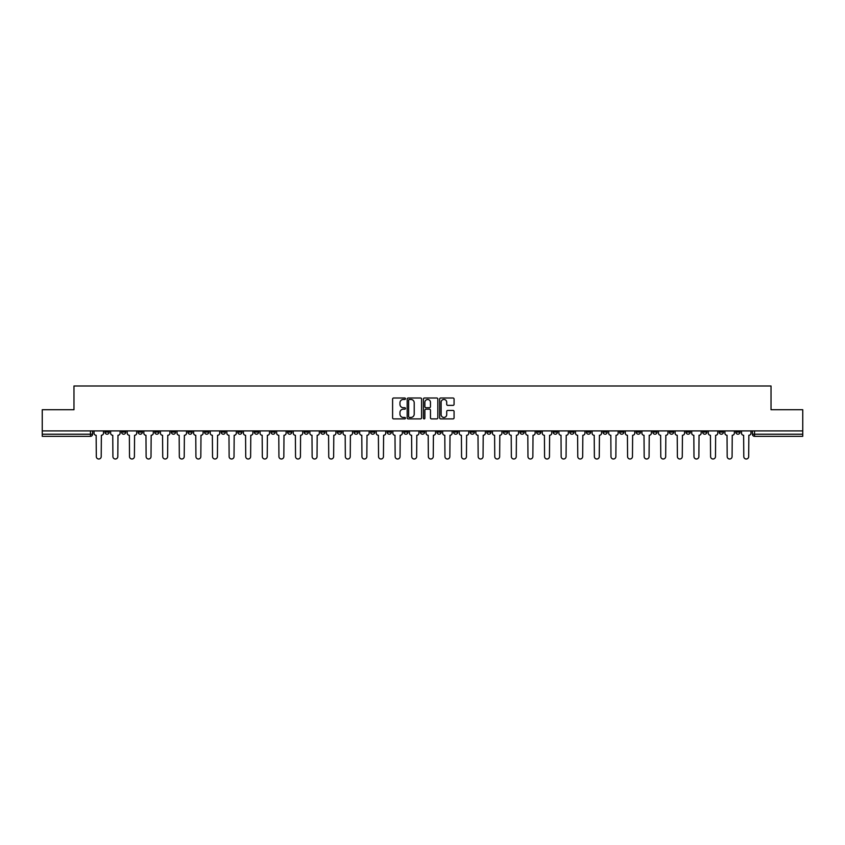 <?xml version="1.0" encoding="UTF-8"?>
<svg xmlns="http://www.w3.org/2000/svg" width="845" height="845" viewBox="0 0 845 845"><rect width="100%" height="100%" fill="white"/><g stroke="black" fill="none" stroke-linecap="round" stroke-linejoin="round"><path stroke-width="1.27" d="M405.473 398.734A0.729 0.729 0 0 0 404.744 398.006L393.643 398.006A1.046 1.046 0 0 0 392.598 399.051L392.598 417.852A1.046 1.046 0 0 0 393.643 418.898L404.744 418.898A0.729 0.729 0 0 0 405.473 418.169A0.729 0.729 0 0 0 404.744 417.441L403.308 417.441A3.338 3.338 0 0 1 399.96 414.092L399.96 412.529A3.338 3.338 0 0 1 403.308 409.181L404.744 409.181A0.729 0.729 0 0 0 405.473 408.452A0.729 0.729 0 0 0 404.744 407.723L403.308 407.723A3.338 3.338 0 0 1 399.96 404.375L399.96 402.811A3.338 3.338 0 0 1 403.308 399.463L404.744 399.463A0.729 0.729 0 0 0 405.473 398.734M652.805 430.908L652.805 432.08L657.061 432.08A2.134 2.134 0 0 1 654.928 434.203A2.134 2.134 0 0 1 652.805 432.08L652.805 430.908M553.19 430.908L553.19 432.08L557.446 432.08A2.134 2.134 0 0 1 555.313 434.203A2.134 2.134 0 0 1 553.19 432.08L553.19 430.908M536.586 430.908L536.586 432.08L540.842 432.08A2.134 2.134 0 0 1 538.719 434.203A2.134 2.134 0 0 1 536.586 432.08L536.586 430.908M436.971 430.908L436.971 432.08L441.227 432.08A2.134 2.134 0 0 1 439.104 434.203A2.134 2.134 0 0 1 436.971 432.08L436.971 430.908M420.366 430.908L420.366 432.08L424.634 432.08A2.134 2.134 0 0 1 422.5 434.203A2.134 2.134 0 0 1 420.366 432.08L420.366 430.908M403.773 430.908L403.773 432.08L408.029 432.08A2.134 2.134 0 0 1 405.896 434.203A2.134 2.134 0 0 1 403.773 432.08L403.773 430.908M370.564 430.908L370.564 432.08L374.821 432.08A2.134 2.134 0 0 1 372.698 434.203A2.134 2.134 0 0 1 370.564 432.08L370.564 430.908M337.366 432.08L337.366 430.908L337.366 432.08A2.134 2.134 0 0 0 339.489 434.203A2.134 2.134 0 0 1 337.366 432.08L341.623 432.08A2.134 2.134 0 0 1 339.489 434.203A2.134 2.134 0 0 0 341.623 432.08L341.623 430.908L341.623 432.08M320.762 432.08L320.762 430.908L320.762 432.08A2.134 2.134 0 0 0 322.885 434.203A2.134 2.134 0 0 1 320.762 432.08L325.019 432.08A2.134 2.134 0 0 1 322.885 434.203M304.158 432.08L304.158 430.908L304.158 432.08A2.134 2.134 0 0 0 306.281 434.203A2.134 2.134 0 0 1 304.158 432.08L308.414 432.08A2.134 2.134 0 0 1 306.281 434.203A2.134 2.134 0 0 0 308.414 432.08L308.414 430.908L308.414 432.08M287.553 430.908L287.553 432.08L291.81 432.08A2.134 2.134 0 0 1 289.687 434.203A2.134 2.134 0 0 1 287.553 432.08L287.553 430.908M270.949 430.908L270.949 432.08L275.206 432.08A2.134 2.134 0 0 1 273.083 434.203A2.134 2.134 0 0 1 270.949 432.08L270.949 430.908M254.356 430.908L254.356 432.08L258.612 432.08A2.134 2.134 0 0 1 256.479 434.203A2.134 2.134 0 0 1 254.356 432.08L254.356 430.908M237.751 432.08L237.751 430.908L237.751 432.08A2.134 2.134 0 0 0 239.874 434.203A2.134 2.134 0 0 1 237.751 432.08L242.008 432.08A2.134 2.134 0 0 1 239.874 434.203M204.543 432.08L204.543 430.908L204.543 432.08A2.134 2.134 0 0 0 206.676 434.203A2.134 2.134 0 0 1 204.543 432.08L208.799 432.08A2.134 2.134 0 0 1 206.676 434.203A2.134 2.134 0 0 0 208.799 432.08L208.799 430.908L208.799 432.08M187.939 432.08L187.939 430.908L187.939 432.08A2.134 2.134 0 0 0 190.072 434.203A2.134 2.134 0 0 1 187.939 432.08L192.195 432.08A2.134 2.134 0 0 1 190.072 434.203A2.134 2.134 0 0 0 192.195 432.08L192.195 430.908L192.195 432.08M171.345 432.08L171.345 430.908L171.345 432.08A2.134 2.134 0 0 0 173.468 434.203A2.134 2.134 0 0 1 171.345 432.08L175.602 432.08A2.134 2.134 0 0 1 173.468 434.203A2.134 2.134 0 0 0 175.602 432.08L175.602 430.908L175.602 432.08M154.741 432.08L154.741 430.908L154.741 432.08A2.134 2.134 0 0 0 156.864 434.203A2.134 2.134 0 0 1 154.741 432.08L158.997 432.08A2.134 2.134 0 0 1 156.864 434.203M138.136 432.08L138.136 430.908L138.136 432.08A2.134 2.134 0 0 0 140.27 434.203A2.134 2.134 0 0 1 138.136 432.08L142.393 432.08A2.134 2.134 0 0 1 140.27 434.203A2.134 2.134 0 0 0 142.393 432.08L142.393 430.908L142.393 432.08M121.532 432.08L121.532 430.908L121.532 432.08A2.134 2.134 0 0 0 123.666 434.203A2.134 2.134 0 0 1 121.532 432.08L125.789 432.08A2.134 2.134 0 0 1 123.666 434.203A2.134 2.134 0 0 0 125.789 432.08L125.789 430.908L125.789 432.08M453.026 405.368A1.046 1.046 0 0 0 454.071 404.322L454.071 399.051A1.046 1.046 0 0 0 453.026 398.006L440.699 398.006A1.046 1.046 0 0 0 439.653 399.051L439.653 417.852A1.046 1.046 0 0 0 440.699 418.898L453.026 418.898A1.046 1.046 0 0 0 454.071 417.852L454.071 411.483A1.046 1.046 0 0 0 453.026 410.438L447.755 410.438A1.046 1.046 0 0 0 446.709 411.483L446.709 414.641A2.799 2.799 0 0 1 443.91 417.441A2.799 2.799 0 0 1 441.122 414.641L441.122 402.262A2.799 2.799 0 0 1 443.91 399.463A2.799 2.799 0 0 1 446.709 402.262L446.709 404.322A1.046 1.046 0 0 0 447.755 405.368L453.026 405.368M42.25 430.908L42.25 409.73L73.969 409.73L73.969 385.996L771.031 385.996L771.031 409.73L802.75 409.73L802.75 430.908L42.25 430.908L42.25 434.203L92.591 434.203L92.591 430.908L92.591 434.203A2.134 2.134 0 0 1 90.457 436.337L42.25 436.337L42.25 434.203M421.581 399.051A1.046 1.046 0 0 0 420.546 398.006L408.219 398.006A1.046 1.046 0 0 0 407.174 399.051L407.174 417.852A1.046 1.046 0 0 0 408.219 418.898L420.546 418.898A1.046 1.046 0 0 0 421.581 417.852L421.581 399.051M424.454 398.006L436.78 398.006A1.046 1.046 0 0 1 437.826 399.051L437.826 417.852A1.046 1.046 0 0 1 436.78 418.898L431.51 418.898A1.046 1.046 0 0 1 430.464 417.852L430.464 410.226A1.046 1.046 0 0 0 429.418 409.181L425.922 409.181A1.046 1.046 0 0 0 424.877 410.226L424.877 418.169A0.729 0.729 0 0 1 424.148 418.898A0.729 0.729 0 0 1 423.419 418.169L423.419 399.051A1.046 1.046 0 0 1 424.454 398.006M752.409 430.908L752.409 434.203L802.75 434.203L802.75 436.337L754.543 436.337A2.134 2.134 0 0 1 752.409 434.203A2.134 2.134 0 0 0 754.543 436.337L754.543 430.908M802.75 430.908L802.75 434.203M740.062 432.08L740.062 430.908L740.062 432.08A2.134 2.134 0 0 1 737.938 434.203A2.134 2.134 0 0 1 735.805 432.08L740.062 432.08A2.134 2.134 0 0 1 737.938 434.203M735.805 430.908L735.805 432.08M723.468 430.908L723.468 432.08A2.134 2.134 0 0 1 721.334 434.203A2.134 2.134 0 0 1 719.211 432.08A2.134 2.134 0 0 0 721.334 434.203M719.211 430.908L719.211 432.08L723.468 432.08M706.864 430.908L706.864 432.08A2.134 2.134 0 0 1 704.73 434.203A2.134 2.134 0 0 1 702.607 432.08L706.864 432.08A2.134 2.134 0 0 1 704.73 434.203M702.607 430.908L702.607 432.08M690.259 430.908L690.259 432.08A2.134 2.134 0 0 1 688.136 434.203A2.134 2.134 0 0 1 686.003 432.08A2.134 2.134 0 0 0 688.136 434.203M686.003 430.908L686.003 432.08L690.259 432.08M673.655 430.908L673.655 432.08A2.134 2.134 0 0 1 671.532 434.203A2.134 2.134 0 0 1 669.398 432.08L673.655 432.08M669.398 430.908L669.398 432.08M657.061 430.908L657.061 432.08A2.134 2.134 0 0 1 654.928 434.203M640.457 430.908L640.457 432.08A2.134 2.134 0 0 1 638.324 434.203A2.134 2.134 0 0 1 636.201 432.08L640.457 432.08M636.201 430.908L636.201 432.08M623.853 430.908L623.853 432.08A2.134 2.134 0 0 1 621.719 434.203A2.134 2.134 0 0 1 619.596 432.08L623.853 432.08M619.596 430.908L619.596 432.08M607.249 430.908L607.249 432.08A2.134 2.134 0 0 1 605.126 434.203A2.134 2.134 0 0 1 602.992 432.08A2.134 2.134 0 0 0 605.126 434.203M602.992 430.908L602.992 432.08L607.249 432.08M590.644 430.908L590.644 432.08A2.134 2.134 0 0 1 588.521 434.203A2.134 2.134 0 0 1 586.388 432.08L590.644 432.08M586.388 430.908L586.388 432.08M574.051 430.908L574.051 432.08A2.134 2.134 0 0 1 571.917 434.203A2.134 2.134 0 0 1 569.794 432.08L574.051 432.08M569.794 430.908L569.794 432.08M557.446 430.908L557.446 432.08M540.842 430.908L540.842 432.08L540.842 430.908M524.238 430.908L524.238 432.08A2.134 2.134 0 0 1 522.115 434.203A2.134 2.134 0 0 1 519.981 432.08L524.238 432.08M519.981 430.908L519.981 432.08M507.634 430.908L507.634 432.08A2.134 2.134 0 0 1 505.511 434.203A2.134 2.134 0 0 1 503.377 432.08L507.634 432.08M503.377 430.908L503.377 432.08M491.04 430.908L491.04 432.08A2.134 2.134 0 0 1 488.906 434.203A2.134 2.134 0 0 1 486.783 432.08L491.04 432.08M486.783 430.908L486.783 432.08M474.436 430.908L474.436 432.08A2.134 2.134 0 0 1 472.302 434.203A2.134 2.134 0 0 1 470.179 432.08L474.436 432.08M470.179 430.908L470.179 432.08M457.832 430.908L457.832 432.08A2.134 2.134 0 0 1 455.708 434.203A2.134 2.134 0 0 1 453.575 432.08L457.832 432.08M453.575 430.908L453.575 432.08M441.227 430.908L441.227 432.08A2.134 2.134 0 0 1 439.104 434.203M424.634 430.908L424.634 432.08M408.029 432.08L408.029 430.908L408.029 432.08A2.134 2.134 0 0 1 405.896 434.203M391.425 430.908L391.425 432.08A2.134 2.134 0 0 1 389.291 434.203A2.134 2.134 0 0 1 387.168 432.08A2.134 2.134 0 0 0 389.291 434.203A2.134 2.134 0 0 0 391.425 432.08L387.168 432.08L387.168 430.908M374.821 432.08L374.821 430.908L374.821 432.08A2.134 2.134 0 0 1 372.698 434.203M358.217 430.908L358.217 432.08A2.134 2.134 0 0 1 356.094 434.203A2.134 2.134 0 0 1 353.96 432.08A2.134 2.134 0 0 0 356.094 434.203M353.96 430.908L353.96 432.08L358.217 432.08M325.019 430.908L325.019 432.08L325.019 430.908M291.81 432.08L291.81 430.908L291.81 432.08A2.134 2.134 0 0 1 289.687 434.203M275.206 432.08L275.206 430.908L275.206 432.08A2.134 2.134 0 0 1 273.083 434.203M258.612 432.08L258.612 430.908L258.612 432.08A2.134 2.134 0 0 1 256.479 434.203M242.008 430.908L242.008 432.08L242.008 430.908M225.404 432.08L225.404 430.908L225.404 432.08A2.134 2.134 0 0 1 223.281 434.203A2.134 2.134 0 0 1 221.147 432.08L225.404 432.08A2.134 2.134 0 0 1 223.281 434.203M221.147 430.908L221.147 432.08M158.997 430.908L158.997 432.08L158.997 430.908M109.195 430.908L109.195 432.08A2.134 2.134 0 0 1 107.061 434.203A2.134 2.134 0 0 1 104.938 432.08A2.134 2.134 0 0 0 107.061 434.203A2.134 2.134 0 0 0 109.195 432.08L109.195 430.908M104.938 430.908L104.938 432.08L109.195 432.08M90.457 430.908L90.457 436.337A2.134 2.134 0 0 0 92.591 434.203M409.36 399.463A0.729 0.729 0 0 0 408.631 400.203L408.631 416.701A0.729 0.729 0 0 0 409.36 417.441L410.881 417.441A3.338 3.338 0 0 0 414.219 414.092L414.219 402.811A3.338 3.338 0 0 0 410.881 399.463L409.36 399.463M430.464 402.315A2.799 2.799 0 0 0 427.676 399.516A2.799 2.799 0 0 0 424.877 402.315L424.877 406.677A1.046 1.046 0 0 0 425.922 407.723L429.418 407.723A1.046 1.046 0 0 0 430.464 406.677L430.464 402.315M94.027 430.908L94.027 433.147A2.134 2.134 0 0 0 96.15 435.27L96.309 456.553A2.45 2.45 0 0 0 98.759 459.004A2.45 2.45 0 0 0 101.21 456.553L101.368 435.27A2.134 2.134 0 0 0 103.491 433.147L103.491 430.908M110.632 430.908L110.632 433.147A2.134 2.134 0 0 0 112.755 435.27L112.913 456.553A2.45 2.45 0 0 0 115.364 459.004A2.45 2.45 0 0 0 117.814 456.553L117.973 435.27A2.134 2.134 0 0 0 120.096 433.147L120.096 430.908M127.225 430.908L127.225 433.147A2.134 2.134 0 0 0 129.359 435.27L129.517 456.553A2.45 2.45 0 0 0 131.968 459.004A2.45 2.45 0 0 0 134.408 456.553L134.577 435.27A2.134 2.134 0 0 0 136.7 433.147L136.7 430.908M143.83 430.908L143.83 433.147A2.134 2.134 0 0 0 145.963 435.27L146.122 456.553A2.45 2.45 0 0 0 148.562 459.004A2.45 2.45 0 0 0 151.012 456.553L151.171 435.27A2.134 2.134 0 0 0 153.304 433.147L153.304 430.908M160.434 430.908L160.434 433.147A2.134 2.134 0 0 0 162.557 435.27L162.726 456.553A2.45 2.45 0 0 0 165.166 459.004A2.45 2.45 0 0 0 167.616 456.553L167.775 435.27A2.134 2.134 0 0 0 169.908 433.147L169.908 430.908M177.038 430.908L177.038 433.147A2.134 2.134 0 0 0 179.161 435.27L179.32 456.553A2.45 2.45 0 0 0 181.77 459.004A2.45 2.45 0 0 0 184.221 456.553L184.379 435.27A2.134 2.134 0 0 0 186.502 433.147L186.502 430.908M193.632 430.908L193.632 433.147A2.134 2.134 0 0 0 195.765 435.27L195.924 456.553A2.45 2.45 0 0 0 198.374 459.004A2.45 2.45 0 0 0 200.825 456.553L200.983 435.27A2.134 2.134 0 0 0 203.106 433.147L203.106 430.908M210.236 430.908L210.236 433.147A2.134 2.134 0 0 0 212.37 435.27L212.528 456.553A2.45 2.45 0 0 0 214.979 459.004A2.45 2.45 0 0 0 217.418 456.553L217.577 435.27A2.134 2.134 0 0 0 219.711 433.147L219.711 430.908M226.84 430.908L226.84 433.147A2.134 2.134 0 0 0 228.974 435.27L229.132 456.553A2.45 2.45 0 0 0 231.572 459.004A2.45 2.45 0 0 0 234.023 456.553L234.181 435.27A2.134 2.134 0 0 0 236.315 433.147L236.315 430.908M243.444 430.908L243.444 433.147A2.134 2.134 0 0 0 245.568 435.27L245.726 456.553A2.45 2.45 0 0 0 248.176 459.004A2.45 2.45 0 0 0 250.627 456.553L250.785 435.27A2.134 2.134 0 0 0 252.919 433.147L252.919 430.908M260.049 430.908L260.049 433.147A2.134 2.134 0 0 0 262.172 435.27L262.33 456.553A2.45 2.45 0 0 0 264.781 459.004A2.45 2.45 0 0 0 267.231 456.553L267.39 435.27A2.134 2.134 0 0 0 269.513 433.147L269.513 430.908M276.642 430.908L276.642 433.147A2.134 2.134 0 0 0 278.776 435.27L278.934 456.553A2.45 2.45 0 0 0 281.385 459.004A2.45 2.45 0 0 0 283.836 456.553L283.994 435.27A2.134 2.134 0 0 0 286.117 433.147L286.117 430.908M293.247 430.908L293.247 433.147A2.134 2.134 0 0 0 295.38 435.27L295.539 456.553A2.45 2.45 0 0 0 297.989 459.004A2.45 2.45 0 0 0 300.429 456.553L300.588 435.27A2.134 2.134 0 0 0 302.721 433.147L302.721 430.908M309.851 430.908L309.851 433.147A2.134 2.134 0 0 0 311.985 435.27L312.143 456.553A2.45 2.45 0 0 0 314.583 459.004A2.45 2.45 0 0 0 317.033 456.553L317.192 435.27A2.134 2.134 0 0 0 319.325 433.147L319.325 430.908M326.455 430.908L326.455 433.147A2.134 2.134 0 0 0 328.578 435.27L328.737 456.553A2.45 2.45 0 0 0 331.187 459.004A2.45 2.45 0 0 0 333.638 456.553L333.796 435.27A2.134 2.134 0 0 0 335.93 433.147L335.93 430.908M343.059 430.908L343.059 433.147A2.134 2.134 0 0 0 345.183 435.27L345.341 456.553A2.45 2.45 0 0 0 347.791 459.004A2.45 2.45 0 0 0 350.242 456.553L350.4 435.27A2.134 2.134 0 0 0 352.523 433.147L352.523 430.908M359.653 430.908L359.653 433.147A2.134 2.134 0 0 0 361.787 435.27L361.945 456.553A2.45 2.45 0 0 0 364.396 459.004A2.45 2.45 0 0 0 366.836 456.553L367.005 435.27A2.134 2.134 0 0 0 369.128 433.147L369.128 430.908M376.257 430.908L376.257 433.147A2.134 2.134 0 0 0 378.391 435.27L378.549 456.553A2.45 2.45 0 0 0 381 459.004A2.45 2.45 0 0 0 383.44 456.553L383.598 435.27A2.134 2.134 0 0 0 385.732 433.147L385.732 430.908M392.862 430.908L392.862 433.147A2.134 2.134 0 0 0 394.985 435.27L395.154 456.553A2.45 2.45 0 0 0 397.594 459.004A2.45 2.45 0 0 0 400.044 456.553L400.203 435.27A2.134 2.134 0 0 0 402.336 433.147L402.336 430.908M409.466 430.908L409.466 433.147A2.134 2.134 0 0 0 411.589 435.27L411.747 456.553A2.45 2.45 0 0 0 414.198 459.004A2.45 2.45 0 0 0 416.648 456.553L416.807 435.27A2.134 2.134 0 0 0 418.93 433.147L418.93 430.908M426.07 430.908L426.07 433.147A2.134 2.134 0 0 0 428.193 435.27L428.352 456.553A2.45 2.45 0 0 0 430.802 459.004A2.45 2.45 0 0 0 433.253 456.553L433.411 435.27A2.134 2.134 0 0 0 435.534 433.147L435.534 430.908M442.664 430.908L442.664 433.147A2.134 2.134 0 0 0 444.797 435.27L444.956 456.553A2.45 2.45 0 0 0 447.406 459.004A2.45 2.45 0 0 0 449.846 456.553L450.015 435.27A2.134 2.134 0 0 0 452.138 433.147L452.138 430.908M459.268 430.908L459.268 433.147A2.134 2.134 0 0 0 461.402 435.27L461.56 456.553A2.45 2.45 0 0 0 464 459.004A2.45 2.45 0 0 0 466.451 456.553L466.609 435.27A2.134 2.134 0 0 0 468.743 433.147L468.743 430.908M475.872 430.908L475.872 433.147A2.134 2.134 0 0 0 477.995 435.27L478.164 456.553A2.45 2.45 0 0 0 480.604 459.004A2.45 2.45 0 0 0 483.055 456.553L483.213 435.27A2.134 2.134 0 0 0 485.347 433.147L485.347 430.908M492.477 430.908L492.477 433.147A2.134 2.134 0 0 0 494.6 435.27L494.758 456.553A2.45 2.45 0 0 0 497.209 459.004A2.45 2.45 0 0 0 499.659 456.553L499.817 435.27A2.134 2.134 0 0 0 501.941 433.147L501.941 430.908M509.07 430.908L509.07 433.147A2.134 2.134 0 0 0 511.204 435.27L511.362 456.553A2.45 2.45 0 0 0 513.813 459.004A2.45 2.45 0 0 0 516.263 456.553L516.422 435.27A2.134 2.134 0 0 0 518.545 433.147L518.545 430.908M525.674 430.908L525.674 433.147A2.134 2.134 0 0 0 527.808 435.27L527.967 456.553A2.45 2.45 0 0 0 530.417 459.004A2.45 2.45 0 0 0 532.857 456.553L533.015 435.27A2.134 2.134 0 0 0 535.149 433.147L535.149 430.908M542.279 430.908L542.279 433.147A2.134 2.134 0 0 0 544.412 435.27L544.571 456.553A2.45 2.45 0 0 0 547.011 459.004A2.45 2.45 0 0 0 549.461 456.553L549.62 435.27A2.134 2.134 0 0 0 551.753 433.147L551.753 430.908M558.883 430.908L558.883 433.147A2.134 2.134 0 0 0 561.006 435.27L561.164 456.553A2.45 2.45 0 0 0 563.615 459.004A2.45 2.45 0 0 0 566.065 456.553L566.224 435.27A2.134 2.134 0 0 0 568.358 433.147L568.358 430.908M575.487 430.908L575.487 433.147A2.134 2.134 0 0 0 577.61 435.27L577.769 456.553A2.45 2.45 0 0 0 580.219 459.004A2.45 2.45 0 0 0 582.67 456.553L582.828 435.27A2.134 2.134 0 0 0 584.951 433.147L584.951 430.908M592.081 430.908L592.081 433.147A2.134 2.134 0 0 0 594.215 435.27L594.373 456.553A2.45 2.45 0 0 0 596.823 459.004A2.45 2.45 0 0 0 599.274 456.553L599.432 435.27A2.134 2.134 0 0 0 601.555 433.147L601.555 430.908M608.685 430.908L608.685 433.147A2.134 2.134 0 0 0 610.819 435.27L610.977 456.553A2.45 2.45 0 0 0 613.428 459.004A2.45 2.45 0 0 0 615.868 456.553L616.026 435.27A2.134 2.134 0 0 0 618.16 433.147L618.16 430.908M625.289 430.908L625.289 433.147A2.134 2.134 0 0 0 627.423 435.27L627.581 456.553A2.45 2.45 0 0 0 630.021 459.004A2.45 2.45 0 0 0 632.472 456.553L632.63 435.27A2.134 2.134 0 0 0 634.764 433.147L634.764 430.908M641.894 430.908L641.894 433.147A2.134 2.134 0 0 0 644.017 435.27L644.175 456.553A2.45 2.45 0 0 0 646.626 459.004A2.45 2.45 0 0 0 649.076 456.553L649.235 435.27A2.134 2.134 0 0 0 651.368 433.147L651.368 430.908M658.498 430.908L658.498 433.147A2.134 2.134 0 0 0 660.621 435.27L660.779 456.553A2.45 2.45 0 0 0 663.23 459.004A2.45 2.45 0 0 0 665.68 456.553L665.839 435.27A2.134 2.134 0 0 0 667.962 433.147L667.962 430.908M675.092 430.908L675.092 433.147A2.134 2.134 0 0 0 677.225 435.27L677.384 456.553A2.45 2.45 0 0 0 679.834 459.004A2.45 2.45 0 0 0 682.274 456.553L682.443 435.27A2.134 2.134 0 0 0 684.566 433.147L684.566 430.908M691.696 430.908L691.696 433.147A2.134 2.134 0 0 0 693.829 435.27L693.988 456.553A2.45 2.45 0 0 0 696.438 459.004A2.45 2.45 0 0 0 698.878 456.553L699.037 435.27A2.134 2.134 0 0 0 701.17 433.147L701.17 430.908M708.3 430.908L708.3 433.147A2.134 2.134 0 0 0 710.423 435.27L710.592 456.553A2.45 2.45 0 0 0 713.032 459.004A2.45 2.45 0 0 0 715.483 456.553L715.641 435.27A2.134 2.134 0 0 0 717.775 433.147L717.775 430.908M724.904 430.908L724.904 433.147A2.134 2.134 0 0 0 727.027 435.27L727.186 456.553A2.45 2.45 0 0 0 729.636 459.004A2.45 2.45 0 0 0 732.087 456.553L732.245 435.27A2.134 2.134 0 0 0 734.368 433.147L734.368 430.908M741.509 430.908L741.509 433.147A2.134 2.134 0 0 0 743.632 435.27L743.79 456.553A2.45 2.45 0 0 0 746.241 459.004A2.45 2.45 0 0 0 748.691 456.553L748.85 435.27A2.134 2.134 0 0 0 750.973 433.147L750.973 430.908"/></g></svg>
